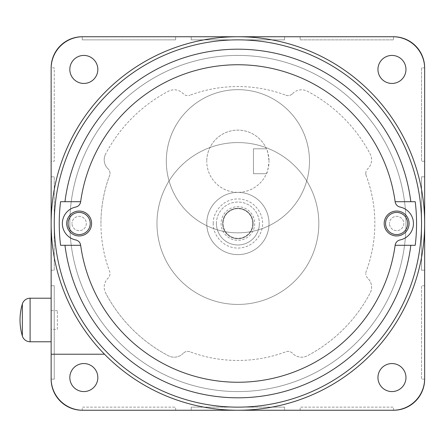 <?xml version="1.0" encoding="UTF-8"?>
<svg xmlns="http://www.w3.org/2000/svg" width="447" height="447" viewBox="0 0 447 447"><rect width="100%" height="100%" fill="white"/><g stroke="black" fill="none" stroke-linecap="round" stroke-linejoin="round"><path stroke-width="0.34" stroke-dasharray="2.23 1.68" d="M22.35 335.999L22.35 303.982M216.421 223.5A21.478 21.478 0 0 1 237.893 202.022A21.478 21.478 0 0 1 259.372 223.5A21.478 21.478 0 0 0 237.893 202.022A21.478 21.478 0 0 0 216.421 223.5A21.478 21.478 0 0 0 237.893 244.978A21.478 21.478 0 0 0 259.372 223.5A21.478 21.478 0 0 1 237.893 244.978A21.478 21.478 0 0 1 216.421 223.5A21.478 21.478 0 0 0 237.893 244.978A21.478 21.478 0 0 0 259.372 223.5M104.525 354.231A186.757 186.757 0 0 0 424.65 223.5A186.757 186.757 0 0 0 237.893 36.743A186.757 186.757 0 0 0 104.525 354.231L51.142 354.231L51.142 285.75L54.255 285.75L54.255 379.129L51.148 379.129A31.128 31.128 0 0 0 82.265 410.257L82.265 407.144L175.643 407.144L175.643 410.257L191.204 410.257L191.204 407.144L284.583 407.144L284.583 410.257L300.149 410.257L300.149 407.144L393.522 407.144L393.522 410.251A31.128 31.128 0 0 0 424.65 379.129L421.538 379.129L421.538 285.75L424.65 285.75L424.65 270.189L421.538 270.189L421.538 176.811L424.65 176.811L424.65 161.25L421.538 161.25L421.538 67.871L424.644 67.871A31.128 31.128 0 0 0 393.522 36.743L393.522 39.856L300.149 39.856L300.149 36.743L284.583 36.743L284.583 39.856L191.204 39.856L191.204 36.743L175.643 36.743L175.643 39.856L82.265 39.856L82.265 36.749A31.128 31.128 0 0 0 51.142 67.871L54.255 67.871L54.255 161.25L51.142 161.25L51.142 176.811L54.255 176.811L54.255 270.189L51.142 270.189L51.142 285.75L54.255 285.75L54.255 379.129L51.142 379.129L51.142 67.871L54.255 67.871L54.255 161.25L51.142 161.25M377.955 69.436A14.008 14.008 0 0 0 391.958 83.444A14.008 14.008 0 0 0 405.965 69.436A14.008 14.008 0 0 0 391.958 55.428A14.008 14.008 0 0 0 377.955 69.436A14.008 14.008 0 0 0 391.958 83.444A14.008 14.008 0 0 0 405.965 69.436A14.008 14.008 0 0 1 391.958 83.444A14.008 14.008 0 0 1 377.955 69.436A14.008 14.008 0 0 1 391.958 55.428A14.008 14.008 0 0 1 405.965 69.436A14.008 14.008 0 0 0 391.958 55.428A14.008 14.008 0 0 0 377.955 69.436M377.955 377.564A14.008 14.008 0 0 0 391.958 391.572A14.008 14.008 0 0 0 405.965 377.564A14.008 14.008 0 0 0 391.958 363.556A14.008 14.008 0 0 0 377.955 377.564A14.008 14.008 0 0 0 391.958 391.572A14.008 14.008 0 0 0 405.965 377.564A14.008 14.008 0 0 1 391.958 391.572A14.008 14.008 0 0 1 377.955 377.564A14.008 14.008 0 0 1 391.958 363.556A14.008 14.008 0 0 1 405.965 377.564A14.008 14.008 0 0 0 391.958 363.556A14.008 14.008 0 0 0 377.955 377.564M237.893 39.856A183.644 183.644 0 0 1 421.538 223.5A183.644 183.644 0 0 1 237.893 407.144A183.644 183.644 0 0 1 54.255 223.5A183.644 183.644 0 0 1 237.893 39.856M69.821 377.564A14.008 14.008 0 0 0 83.829 391.572A14.008 14.008 0 0 0 97.837 377.564A14.008 14.008 0 0 0 83.829 363.556A14.008 14.008 0 0 0 69.821 377.564A14.008 14.008 0 0 0 83.829 391.572A14.008 14.008 0 0 0 97.837 377.564A14.008 14.008 0 0 1 83.829 391.572A14.008 14.008 0 0 1 69.821 377.564A14.008 14.008 0 0 1 83.829 363.556A14.008 14.008 0 0 1 97.837 377.564A14.008 14.008 0 0 0 83.829 363.556A14.008 14.008 0 0 0 69.821 377.564M51.142 341.776L51.142 298.199L51.142 341.776M97.837 69.436A14.008 14.008 0 0 1 83.829 83.444A14.008 14.008 0 0 1 69.821 69.436A14.008 14.008 0 0 1 83.829 55.428A14.008 14.008 0 0 1 97.837 69.436A14.008 14.008 0 0 1 83.829 83.444A14.008 14.008 0 0 1 69.821 69.436A14.008 14.008 0 0 0 83.829 83.444A14.008 14.008 0 0 0 97.837 69.436A14.008 14.008 0 0 0 83.829 55.428A14.008 14.008 0 0 0 69.821 69.436A14.008 14.008 0 0 1 83.829 55.428A14.008 14.008 0 0 1 97.837 69.436M69.816 223.5A168.078 168.078 0 0 1 237.893 55.422A168.078 168.078 0 0 1 405.977 223.5A168.078 168.078 0 0 0 237.893 55.422A168.078 168.078 0 0 0 69.816 223.5A168.078 168.078 0 0 0 237.893 391.578A168.078 168.078 0 0 0 405.977 223.5A168.078 168.078 0 0 1 237.893 391.578A168.078 168.078 0 0 1 69.816 223.5A168.078 168.078 0 0 1 237.893 55.422A168.078 168.078 0 0 1 405.977 223.5A168.078 168.078 0 0 1 237.893 391.578A168.078 168.078 0 0 1 69.816 223.5A168.078 168.078 0 0 1 237.893 55.422A168.078 168.078 0 0 1 405.977 223.5A168.078 168.078 0 0 1 237.893 391.578A168.078 168.078 0 0 1 69.816 223.5M413.447 223.5A16.807 16.807 0 0 1 400.048 239.955A6.224 6.224 0 0 0 395.148 245.202A158.741 158.741 0 0 1 395.137 245.286A158.741 158.741 0 0 1 80.656 245.286L80.644 245.202A6.224 6.224 0 0 0 75.739 239.955A16.807 16.807 0 0 1 75.739 207.045A6.224 6.224 0 0 0 80.644 201.798L80.656 201.714A158.741 158.741 0 0 1 395.137 201.714A158.741 158.741 0 0 1 395.148 201.798A6.224 6.224 0 0 0 400.048 207.045A16.807 16.807 0 0 1 413.447 223.5M100.944 223.5A136.955 136.955 0 0 1 109.616 175.537A6.224 6.224 0 0 0 108.073 168.843A6.224 6.224 0 0 1 109.616 175.537A136.955 136.955 0 0 0 109.616 271.463A6.224 6.224 0 0 1 108.073 278.157A12.449 12.449 0 0 0 105.626 292.975A12.449 12.449 0 0 1 108.073 278.157A6.224 6.224 0 0 0 109.616 271.463A136.955 136.955 0 0 1 100.944 223.5M367.719 278.157A6.224 6.224 0 0 1 365.78 273.648A6.224 6.224 0 0 0 367.719 278.157A12.449 12.449 0 0 1 370.166 292.975A149.404 149.404 0 0 1 307.368 355.767A12.449 12.449 0 0 1 292.556 353.32A6.224 6.224 0 0 0 285.862 351.778A6.224 6.224 0 0 1 292.556 353.32A12.449 12.449 0 0 0 307.368 355.767A149.404 149.404 0 0 0 370.166 292.975A12.449 12.449 0 0 0 367.719 278.157M366.177 175.537A6.224 6.224 0 0 1 365.78 173.352A6.224 6.224 0 0 0 366.177 175.537A136.955 136.955 0 0 1 366.177 271.463A6.224 6.224 0 0 0 365.78 273.648A6.224 6.224 0 0 1 366.177 271.463A136.955 136.955 0 0 0 366.177 175.537M105.626 154.025A12.449 12.449 0 0 0 108.073 168.843A12.449 12.449 0 0 1 105.626 154.025A149.404 149.404 0 0 1 168.424 91.233A12.449 12.449 0 0 1 183.236 93.68A6.224 6.224 0 0 0 189.93 95.222A6.224 6.224 0 0 1 183.236 93.68A12.449 12.449 0 0 0 168.424 91.233A149.404 149.404 0 0 0 105.626 154.025M409.089 223.5A12.449 12.449 0 0 0 396.634 211.051A12.449 12.449 0 0 0 384.185 223.5A12.449 12.449 0 0 0 396.634 235.949A12.449 12.449 0 0 0 409.089 223.5M91.601 223.5A12.449 12.449 0 0 0 79.153 211.051A12.449 12.449 0 0 0 66.704 223.5A12.449 12.449 0 0 0 79.153 235.949A12.449 12.449 0 0 0 91.601 223.5M318.823 223.5A80.929 80.929 0 0 0 237.893 142.571A80.929 80.929 0 0 0 156.97 223.5A80.929 80.929 0 0 1 237.893 142.571A80.929 80.929 0 0 1 318.823 223.5A80.929 80.929 0 0 1 237.893 304.429A80.929 80.929 0 0 1 156.97 223.5A80.929 80.929 0 0 0 237.893 304.429A80.929 80.929 0 0 0 318.823 223.5M269.021 223.5A31.128 31.128 0 0 0 237.893 192.372A31.128 31.128 0 0 0 206.771 223.5A31.128 31.128 0 0 1 237.893 192.372A31.128 31.128 0 0 1 269.021 223.5A31.128 31.128 0 0 1 237.893 254.628A31.128 31.128 0 0 1 206.771 223.5A31.128 31.128 0 0 0 237.893 254.628A31.128 31.128 0 0 0 269.021 223.5M253.147 223.5A15.254 15.254 0 0 1 237.893 238.754A15.254 15.254 0 0 1 222.645 223.5A15.254 15.254 0 0 1 237.893 208.246A15.254 15.254 0 0 1 253.147 223.5A15.254 15.254 0 0 1 237.893 238.754A15.254 15.254 0 0 1 222.645 223.5A15.254 15.254 0 0 1 237.893 208.246A15.254 15.254 0 0 1 253.147 223.5M254.701 223.5A16.807 16.807 0 0 1 237.893 240.307A16.807 16.807 0 0 1 221.086 223.5A16.807 16.807 0 0 1 237.893 206.693A16.807 16.807 0 0 1 254.701 223.5A16.807 16.807 0 0 1 237.893 240.307A16.807 16.807 0 0 1 221.086 223.5A16.807 16.807 0 0 1 237.893 206.693A16.807 16.807 0 0 1 254.701 223.5M252.711 223.5A14.818 14.818 0 0 0 237.893 208.682A14.818 14.818 0 0 0 223.081 223.5A14.818 14.818 0 0 1 237.893 208.682A14.818 14.818 0 0 1 252.711 223.5A14.818 14.818 0 0 1 237.893 238.318A14.818 14.818 0 0 1 223.081 223.5A14.818 14.818 0 0 0 237.893 238.318A14.818 14.818 0 0 0 252.711 223.5M285.862 95.222A6.224 6.224 0 0 0 292.556 93.68A6.224 6.224 0 0 1 285.862 95.222A136.955 136.955 0 0 0 189.93 95.222A136.955 136.955 0 0 1 285.862 95.222M365.78 173.352A6.224 6.224 0 0 1 367.719 168.843A6.224 6.224 0 0 0 365.78 173.352M189.93 351.778A6.224 6.224 0 0 0 183.236 353.32A6.224 6.224 0 0 1 189.93 351.778A136.955 136.955 0 0 0 285.862 351.778A136.955 136.955 0 0 1 189.93 351.778M292.556 93.68A12.449 12.449 0 0 1 307.368 91.233A149.404 149.404 0 0 1 370.166 154.025A12.449 12.449 0 0 1 367.719 168.843A12.449 12.449 0 0 0 370.166 154.025A149.404 149.404 0 0 0 307.368 91.233A12.449 12.449 0 0 0 292.556 93.68M183.236 353.32A12.449 12.449 0 0 1 168.424 355.767A149.404 149.404 0 0 1 105.626 292.975A149.404 149.404 0 0 0 168.424 355.767A12.449 12.449 0 0 0 183.236 353.32M60.569 245.286L80.656 245.286M80.656 201.714L60.569 201.714M395.137 245.286L415.224 245.286M415.224 201.714L395.137 201.714M82.891 36.743A31.748 31.748 0 0 0 51.142 68.492L51.142 378.508A31.748 31.748 0 0 0 82.891 410.257L392.902 410.257A31.748 31.748 0 0 0 424.65 378.508L424.65 68.492A31.748 31.748 0 0 0 392.902 36.743L82.891 36.743M403.797 223.5A7.158 7.158 0 0 1 396.634 230.658A7.158 7.158 0 0 1 389.477 223.5A7.158 7.158 0 0 0 396.634 230.658A7.158 7.158 0 0 0 403.797 223.5A7.158 7.158 0 0 0 396.634 216.342A7.158 7.158 0 0 0 389.477 223.5A7.158 7.158 0 0 1 396.634 216.342A7.158 7.158 0 0 1 403.797 223.5M86.31 223.5A7.158 7.158 0 0 1 79.153 230.658A7.158 7.158 0 0 1 71.995 223.5A7.158 7.158 0 0 0 79.153 230.658A7.158 7.158 0 0 0 86.31 223.5A7.158 7.158 0 0 0 79.153 216.342A7.158 7.158 0 0 0 71.995 223.5A7.158 7.158 0 0 1 79.153 216.342A7.158 7.158 0 0 1 86.31 223.5M57.367 329.327L57.367 310.654L57.367 329.327L51.142 329.327L51.142 310.654L51.142 329.327M57.367 310.654L51.142 310.654M309.486 161.25A71.587 71.587 0 0 0 237.893 89.657A71.587 71.587 0 0 0 166.306 161.25A71.587 71.587 0 0 1 237.893 89.657A71.587 71.587 0 0 1 309.486 161.25A71.587 71.587 0 0 1 237.893 232.837A71.587 71.587 0 0 1 166.306 161.25A71.587 71.587 0 0 0 237.893 232.837A71.587 71.587 0 0 0 309.486 161.25M266.423 148.801A31.128 31.128 0 0 0 206.771 161.25A31.128 31.128 0 0 1 237.893 130.122A31.128 31.128 0 0 1 269.021 161.25C268.189 153.679 267.317 149.527 266.423 148.801L253.46 148.801L253.46 173.699L266.423 173.699C267.317 172.978 268.183 168.826 269.021 161.25A31.128 31.128 0 0 1 237.893 192.372A31.128 31.128 0 0 1 206.771 161.25A31.128 31.128 0 0 0 266.423 173.699L253.46 173.699L253.46 148.801L266.423 148.801M51.142 270.189L51.142 176.811L54.255 176.811L54.255 270.189L51.142 270.189M300.149 36.743L300.149 39.856L393.522 39.856L393.522 36.743L82.265 36.743L82.265 39.856L175.643 39.856L175.643 36.743M191.204 36.743L284.583 36.743L284.583 39.856L191.204 39.856L191.204 36.743M424.65 285.75L421.538 285.75L421.538 379.129L424.65 379.129L424.65 67.871L421.538 67.871L421.538 161.25L424.65 161.25M424.65 176.811L424.65 270.189L421.538 270.189L421.538 176.811L424.65 176.811M175.643 410.257L175.643 407.144L82.265 407.144L82.265 410.257L393.522 410.257L393.522 407.144L300.149 407.144L300.149 410.257M284.583 410.257L191.204 410.257L191.204 407.144L284.583 407.144L284.583 410.257M30.105 341.776L30.105 298.199M213.308 223.5C212.319 216.309 219.695 199.245 237.893 198.909C256.097 199.245 263.473 216.309 262.484 223.5C263.473 230.691 256.097 247.755 237.893 248.091C219.695 247.755 212.319 230.691 213.308 223.5"/><path stroke-width="0.67" d="M51.142 341.776L30.105 341.776A8.091 8.091 0 0 1 22.35 335.999L22.35 303.982C19.238 314.654 19.238 325.327 22.35 335.999M51.142 298.199L30.105 298.199A8.091 8.091 0 0 0 22.35 303.982M409.089 223.5A12.449 12.449 0 0 1 396.634 235.949A12.449 12.449 0 0 1 384.185 223.5A12.449 12.449 0 0 1 396.634 211.051A12.449 12.449 0 0 1 409.089 223.5A12.449 12.449 0 0 0 396.634 211.051A12.449 12.449 0 0 0 384.185 223.5M407.703 223.5A11.069 11.069 0 0 1 396.634 234.569A11.069 11.069 0 0 1 385.571 223.5A11.069 11.069 0 0 1 396.634 212.431A11.069 11.069 0 0 1 407.703 223.5M91.601 223.5A12.449 12.449 0 0 1 79.153 235.949A12.449 12.449 0 0 1 66.704 223.5A12.449 12.449 0 0 1 79.153 211.051A12.449 12.449 0 0 1 91.601 223.5A12.449 12.449 0 0 0 79.153 211.051A12.449 12.449 0 0 0 66.704 223.5M90.221 223.5A11.069 11.069 0 0 1 79.153 234.569A11.069 11.069 0 0 1 68.089 223.5A11.069 11.069 0 0 1 79.153 212.431A11.069 11.069 0 0 1 90.221 223.5M237.893 36.743A186.757 186.757 0 0 1 424.65 223.5A186.757 186.757 0 0 1 237.893 410.257L392.902 410.257A31.748 31.748 0 0 0 424.65 378.508L424.65 68.492A31.748 31.748 0 0 0 392.902 36.743L82.891 36.743A31.748 31.748 0 0 0 51.142 68.492L51.142 378.508A31.748 31.748 0 0 0 82.891 410.257L237.893 410.257A186.757 186.757 0 0 1 51.142 223.5A186.757 186.757 0 0 1 237.893 36.743M405.965 69.436A14.008 14.008 0 0 1 391.958 83.444A14.008 14.008 0 0 1 377.955 69.436A14.008 14.008 0 0 1 391.958 55.428A14.008 14.008 0 0 1 405.965 69.436M405.965 377.564A14.008 14.008 0 0 1 391.958 391.572A14.008 14.008 0 0 1 377.955 377.564A14.008 14.008 0 0 1 391.958 363.556A14.008 14.008 0 0 1 405.965 377.564M237.893 39.856A183.644 183.644 0 0 1 421.538 223.5A183.644 183.644 0 0 1 237.893 407.144A183.644 183.644 0 0 1 54.255 223.5A183.644 183.644 0 0 1 237.893 39.856M97.837 377.564A14.008 14.008 0 0 1 83.829 391.572A14.008 14.008 0 0 1 69.821 377.564A14.008 14.008 0 0 1 83.829 363.556A14.008 14.008 0 0 1 97.837 377.564M97.837 69.436A14.008 14.008 0 0 1 83.829 83.444A14.008 14.008 0 0 1 69.821 69.436A14.008 14.008 0 0 1 83.829 55.428A14.008 14.008 0 0 1 97.837 69.436M64.96 201.714A174.302 174.302 0 0 1 410.832 201.714L415.224 201.714A178.66 178.66 0 0 1 415.224 245.286L410.832 245.286A174.302 174.302 0 0 1 64.96 245.286L60.569 245.286A178.66 178.66 0 0 1 60.569 201.714L80.656 201.714M413.447 223.5A16.807 16.807 0 0 1 400.048 239.955A6.224 6.224 0 0 0 395.148 245.202A158.741 158.741 0 0 1 80.644 245.202A6.224 6.224 0 0 0 75.739 239.955A16.807 16.807 0 0 1 75.739 207.045A6.224 6.224 0 0 0 80.644 201.798A158.741 158.741 0 0 1 395.148 201.798A6.224 6.224 0 0 0 400.048 207.045A16.807 16.807 0 0 1 413.447 223.5M80.656 245.286L64.96 245.286M410.832 245.286L395.137 245.286M395.137 201.714L410.832 201.714M104.525 354.231L51.142 354.231L51.142 379.129A31.128 31.128 0 0 0 82.265 410.257L175.643 410.257M300.149 410.257L393.522 410.257A31.128 31.128 0 0 0 424.65 379.129L424.65 285.75M424.65 161.25L424.65 67.871A31.128 31.128 0 0 0 393.522 36.743L300.149 36.743M175.643 36.743L82.265 36.743A31.128 31.128 0 0 0 51.142 67.871L51.142 161.25M30.105 298.199L30.105 341.776"/></g></svg>
